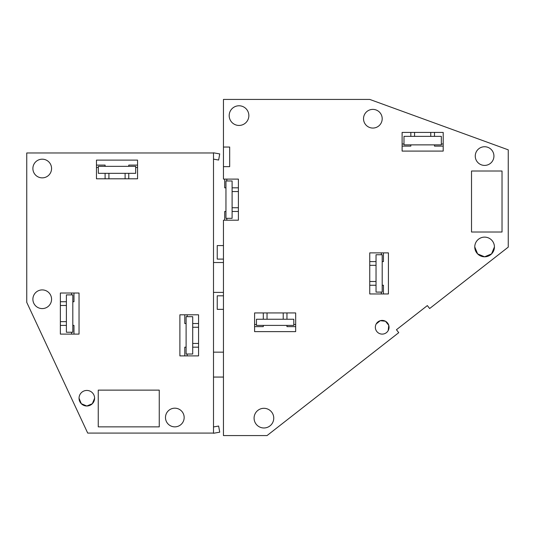 <?xml version="1.0" encoding="UTF-8"?>
<svg xmlns="http://www.w3.org/2000/svg" width="535" height="535" viewBox="0 0 535 535"><rect width="100%" height="100%" fill="white"/><g stroke="black" fill="none" stroke-linecap="round" stroke-linejoin="round"><path stroke-width="0.8" d="M423.84 308.327L427.345 305.585L429.645 308.528L508.25 247.116L508.25 149.84L369.745 99.423L223.456 99.423L223.456 179.105L238.396 179.105L238.396 220.193L223.456 220.193L223.456 435.577L267.032 435.577L398.742 332.67L396.442 329.727L427.345 305.585M399.953 326.985L396.442 329.727M232.103 211.472L238.396 211.472L238.396 187.818L232.103 187.818M263.3 325.394L263.3 326.638L254.586 326.638L254.586 331.62L295.668 331.62L295.668 326.638L286.954 326.638L286.954 325.394M286.954 319.241L286.954 312.942L263.3 312.942L263.3 319.241M382.197 285.242L383.441 285.242L383.441 293.956L388.417 293.956L388.417 252.874L383.441 252.874L383.441 261.588L382.197 261.588M376.038 261.588L369.745 261.588L369.745 285.242L376.038 285.242M434.487 136.365L434.487 132.419L410.827 132.419L410.827 136.365M410.827 144.871L410.827 146.115L402.113 146.115L402.113 151.091L443.201 151.091L443.201 146.115L434.487 146.115L434.487 144.871M223.456 295.822L217.237 295.822L217.237 309.35L223.456 309.35M217.237 259.094L223.456 259.094L217.237 259.094L217.237 245.572L223.456 245.572M232.103 191.557L238.396 191.557M238.396 207.74L232.103 207.74M283.216 312.942L283.216 319.241M267.032 312.942L267.032 319.241M369.745 281.504L376.038 281.504M369.745 265.32L376.038 265.32M414.565 132.419L414.565 136.365M430.749 132.419L430.749 136.365M232.103 218.32L232.103 180.97L225.951 180.97L225.951 218.32L232.103 218.32M256.452 319.241L293.802 319.241L293.802 325.394L256.452 325.394L256.452 319.241M382.197 254.74L382.197 292.09L376.038 292.09L376.038 254.74L382.197 254.74M403.985 136.365L441.335 136.365L441.335 144.871L403.985 144.871L403.985 136.365M223.456 147.045L229.682 147.045L229.682 166.652L223.456 166.652M502.024 171.013L502.024 232.016L471.522 232.016L471.522 171.013L502.024 171.013M493.932 156.073A9.336 9.336 0 0 0 484.596 146.737A9.336 9.336 0 0 0 475.261 156.073A9.336 9.336 0 0 0 484.596 165.409A9.336 9.336 0 0 0 493.932 156.073M381.054 123.197A9.336 9.336 0 0 0 377.335 110.531A9.336 9.336 0 0 0 364.663 114.249A9.336 9.336 0 0 0 368.381 126.915A9.336 9.336 0 0 0 381.054 123.197M248.855 115.613A9.837 9.837 0 0 0 239.018 105.776A9.837 9.837 0 0 0 229.187 115.613A9.837 9.837 0 0 0 239.018 125.444A9.837 9.837 0 0 0 248.855 115.613M494.434 246.956A9.837 9.837 0 0 0 484.596 237.125A9.837 9.837 0 0 0 474.759 246.956A9.837 9.837 0 0 0 484.596 256.793A9.837 9.837 0 0 0 494.434 246.956L491.558 253.898L484.63 256.793M376.185 323.976A6.848 6.848 0 0 0 378.914 333.272A6.848 6.848 0 0 0 388.203 330.543A6.848 6.848 0 0 0 385.481 321.247A6.848 6.848 0 0 0 376.185 323.976L380.251 320.692L385.447 321.234M254.085 418.143A9.837 9.837 0 0 0 263.922 427.98A9.837 9.837 0 0 0 273.753 418.143A9.837 9.837 0 0 0 263.922 408.305A9.837 9.837 0 0 0 254.085 418.143M295.668 331.62L295.668 312.942L254.586 312.942L254.586 331.62L295.668 331.62M388.417 293.956L388.417 252.874L369.745 252.874L369.745 293.956L388.417 293.956M402.113 132.419L443.201 132.419L443.201 151.091L402.113 151.091L402.113 132.419M226.827 180.97L226.827 179.105M225.951 187.818L224.707 187.818L224.707 179.105M225.951 211.472L224.707 211.472L224.707 220.193M226.827 218.32L226.827 220.193M474.759 246.956L477.628 253.898L484.556 256.793M388.203 330.543L388.764 325.347L385.508 321.267M293.802 324.511L295.668 324.511M256.452 324.511L254.586 324.511M381.315 292.09L381.315 293.956M381.315 254.74L381.315 252.874M441.335 143.989L443.201 143.989M403.985 143.989L402.113 143.989M213.498 426.95L218.641 426.047L219.724 432.18L213.498 433.276L213.498 152.816L219.724 153.913L218.641 160.045L213.498 159.136M186.106 323.528L184.782 323.528L184.782 314.807L179.887 314.807L179.887 355.895L184.782 355.895L184.782 347.182L186.106 347.182M192.707 347.182L198.559 347.182L198.559 323.528L192.707 323.528M105.101 173.327L105.101 178.797L128.754 178.797L128.754 173.327M128.754 166.345L128.754 165.101L137.555 165.101L137.555 160.119L96.467 160.119L96.467 165.101L105.101 165.101L105.101 166.345M72.813 325.394L73.977 325.394L73.977 334.108L79.04 334.108L79.04 293.019L73.977 293.019L73.977 301.74L72.813 301.74M66.394 301.74L60.368 301.74L60.368 325.394L66.394 325.394M213.498 262.518L223.456 262.518M213.498 292.398L223.456 292.398M213.498 377.061L223.456 377.061M213.498 352.157L223.456 352.157M198.559 327.26L192.707 327.26M198.559 343.443L192.707 343.443M125.103 178.797L125.103 173.327M108.919 173.327L108.919 178.797M60.368 321.655L66.394 321.655M66.394 305.472L60.368 305.472M213.498 152.963L26.75 152.963L26.75 302.362L87.707 433.082L213.498 433.082M192.707 316.68L192.707 354.03L186.106 354.03L186.106 316.68L192.707 316.68M98.34 166.345L135.689 166.345L135.689 173.327L98.34 173.327L98.34 166.345M72.813 294.892L72.813 332.242L66.394 332.242L66.394 294.892L72.813 294.892M179.887 355.895L198.559 355.895L198.559 314.807L179.887 314.807L179.887 355.895M137.555 160.119L96.467 160.119L96.467 178.797L137.555 178.797L137.555 160.119M79.04 293.019L60.368 293.019L60.368 334.108L79.04 334.108L79.04 293.019M184.16 417.521A9.336 9.336 0 0 0 174.818 408.185A9.336 9.336 0 0 0 165.482 417.521A9.336 9.336 0 0 0 174.818 426.856A9.336 9.336 0 0 0 184.16 417.521M94.601 398.227A7.784 7.784 0 0 0 86.824 390.443A7.784 7.784 0 0 0 79.04 398.227A7.784 7.784 0 0 0 86.824 406.005A7.784 7.784 0 0 0 94.601 398.227L92.334 403.711L86.864 406.005M51.567 299.246A9.336 9.336 0 0 0 42.232 289.91A9.336 9.336 0 0 0 32.889 299.246A9.336 9.336 0 0 0 42.232 308.588A9.336 9.336 0 0 0 51.567 299.246M32.889 168.525A9.336 9.336 0 0 0 42.232 177.861A9.336 9.336 0 0 0 51.567 168.525A9.336 9.336 0 0 0 42.232 159.183A9.336 9.336 0 0 0 32.889 168.525M98.253 426.856L98.253 390.129L159.256 390.129L159.256 426.856L98.253 426.856M79.04 398.227L81.307 403.711L86.777 406.005M187.163 354.03L187.163 355.895M187.163 316.68L187.163 314.807M135.689 167.482L137.555 167.482M98.34 167.482L96.467 167.482M71.59 294.892L71.59 293.019M71.59 332.242L71.59 334.108"/></g></svg>
